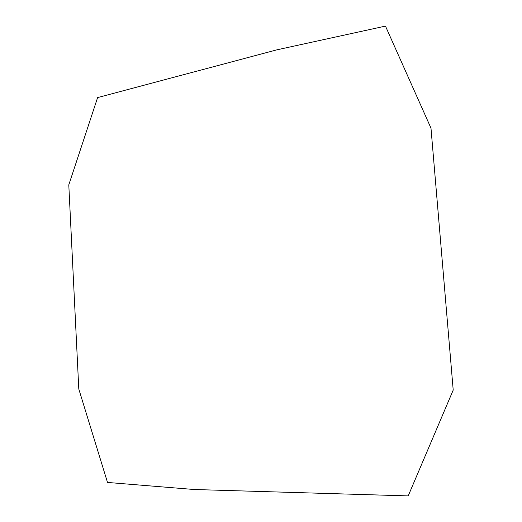 <?xml version="1.0" encoding="UTF-8"?>
<svg xmlns="http://www.w3.org/2000/svg" width="522" height="522" viewBox="0 0 522 522"><rect width="100%" height="100%" fill="white"/><g stroke="black" fill="none" stroke-linecap="round" stroke-linejoin="round"><path stroke-width="0.39" stroke-dasharray="2.61 1.96" d=""/><path stroke-width="0.78" d="M97.607 97.581L276.823 49.851L385.464 26.1L430.989 128.164L453.207 390.078L408.204 495.9L194.164 489.505L107.506 482.439L78.796 389.027L68.793 184.899L97.607 97.581"/></g></svg>
